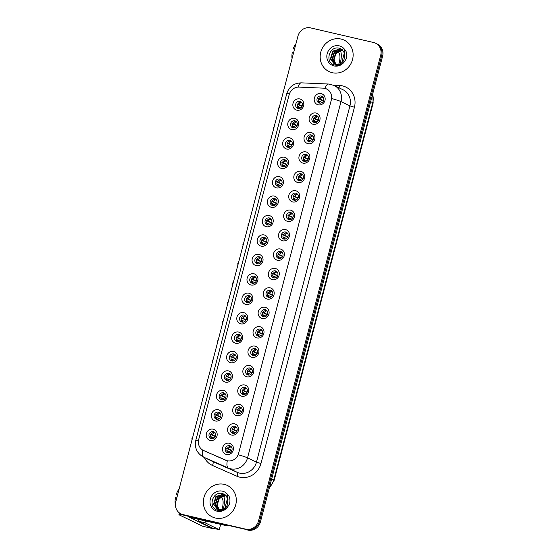 <?xml version="1.0" encoding="UTF-8"?>
<svg xmlns="http://www.w3.org/2000/svg" width="558" height="558" viewBox="0 0 558 558"><rect width="100%" height="100%" fill="white"/><g stroke="black" fill="none" stroke-linecap="round" stroke-linejoin="round"><path stroke-width="0.84" d="M291.764 129.602A5.817 5.42 115.8 0 1 287.942 122.76A5.817 5.42 115.8 0 1 294.708 118.38A5.817 5.42 115.8 0 1 298.53 125.222A5.817 5.42 115.8 0 1 291.764 129.602M294.868 120.828A3.634 3.39 -64.2 0 0 292.364 127.608A3.634 3.39 -64.2 0 0 297.142 125.466A3.634 3.39 -64.2 0 0 294.868 120.828M286.666 149.028A5.817 5.42 115.8 0 1 282.843 142.185A5.817 5.42 115.8 0 1 289.609 137.805A5.817 5.42 115.8 0 1 293.431 144.648A5.817 5.42 115.8 0 1 286.666 149.028M289.769 140.253A3.634 3.39 -64.2 0 0 287.272 147.033A3.634 3.39 -64.2 0 0 292.05 144.892A3.634 3.39 -64.2 0 0 289.769 140.253M281.574 168.453A5.817 5.42 115.8 0 1 277.745 161.611A5.817 5.42 115.8 0 1 284.517 157.23A5.817 5.42 115.8 0 1 288.34 164.073A5.817 5.42 115.8 0 1 281.574 168.453M284.678 159.679A3.634 3.39 -64.2 0 0 282.174 166.458A3.634 3.39 -64.2 0 0 286.952 164.317A3.634 3.39 -64.2 0 0 284.678 159.679M276.475 187.879A5.817 5.42 115.8 0 1 272.653 181.036A5.817 5.42 115.8 0 1 279.418 176.656A5.817 5.42 115.8 0 1 283.241 183.498A5.817 5.42 115.8 0 1 276.475 187.879M279.579 179.104A3.634 3.39 -64.2 0 0 277.075 185.884A3.634 3.39 -64.2 0 0 281.86 183.742A3.634 3.39 -64.2 0 0 279.579 179.104M271.376 207.304A5.817 5.42 115.8 0 1 267.554 200.461A5.817 5.42 115.8 0 1 274.32 196.081A5.817 5.42 115.8 0 1 278.149 202.924A5.817 5.42 115.8 0 1 271.376 207.304M274.48 198.529A3.634 3.39 -64.2 0 0 271.983 205.309A3.634 3.39 -64.2 0 0 276.761 203.168A3.634 3.39 -64.2 0 0 274.48 198.529M266.285 226.729A5.817 5.42 115.8 0 1 262.455 219.887A5.817 5.42 115.8 0 1 269.228 215.507A5.817 5.42 115.8 0 1 273.05 222.349A5.817 5.42 115.8 0 1 266.285 226.729M269.388 217.955A3.634 3.39 -64.2 0 0 266.884 224.734A3.634 3.39 -64.2 0 0 271.662 222.593A3.634 3.39 -64.2 0 0 269.388 217.955M261.186 246.155A5.817 5.42 115.8 0 1 257.364 239.312A5.817 5.42 115.8 0 1 264.129 234.932A5.817 5.42 115.8 0 1 267.952 241.774A5.817 5.42 115.8 0 1 261.186 246.155M264.29 237.38A3.634 3.39 -64.2 0 0 261.786 244.16A3.634 3.39 -64.2 0 0 266.571 242.019A3.634 3.39 -64.2 0 0 264.29 237.38M256.087 265.58A5.817 5.42 115.8 0 1 252.265 258.738A5.817 5.42 115.8 0 1 259.031 254.357A5.817 5.42 115.8 0 1 262.86 261.2A5.817 5.42 115.8 0 1 256.087 265.58M259.198 256.806A3.634 3.39 -64.2 0 0 256.694 263.585A3.634 3.39 -64.2 0 0 261.472 261.444A3.634 3.39 -64.2 0 0 259.198 256.806M250.995 285.005A5.817 5.42 115.8 0 1 247.173 278.163A5.817 5.42 115.8 0 1 253.939 273.783A5.817 5.42 115.8 0 1 257.761 280.625A5.817 5.42 115.8 0 1 250.995 285.005M254.099 276.231A3.634 3.39 -64.2 0 0 251.595 283.011A3.634 3.39 -64.2 0 0 256.373 280.869A3.634 3.39 -64.2 0 0 254.099 276.231M245.897 304.431A5.817 5.42 115.8 0 1 242.074 297.588A5.817 5.42 115.8 0 1 248.84 293.208A5.817 5.42 115.8 0 1 252.662 300.051A5.817 5.42 115.8 0 1 245.897 304.431M249.001 295.656A3.634 3.39 -64.2 0 0 246.503 302.436A3.634 3.39 -64.2 0 0 251.281 300.295A3.634 3.39 -64.2 0 0 249.001 295.656M240.805 323.856A5.817 5.42 115.8 0 1 236.976 317.021A5.817 5.42 115.8 0 1 243.748 312.633A5.817 5.42 115.8 0 1 247.571 319.476A5.817 5.42 115.8 0 1 240.805 323.856M243.909 315.082A3.634 3.39 -64.2 0 0 241.405 321.861A3.634 3.39 -64.2 0 0 246.183 319.72A3.634 3.39 -64.2 0 0 243.909 315.082M235.706 343.282A5.817 5.42 115.8 0 1 231.884 336.446A5.817 5.42 115.8 0 1 238.65 332.059A5.817 5.42 115.8 0 1 242.472 338.901A5.817 5.42 115.8 0 1 235.706 343.282M238.81 334.507A3.634 3.39 -64.2 0 0 236.306 341.287A3.634 3.39 -64.2 0 0 241.084 339.145A3.634 3.39 -64.2 0 0 238.81 334.507M230.607 362.707A5.817 5.42 115.8 0 1 226.785 355.871A5.817 5.42 115.8 0 1 233.551 351.484A5.817 5.42 115.8 0 1 237.38 358.327A5.817 5.42 115.8 0 1 230.607 362.707M233.711 353.932A3.634 3.39 -64.2 0 0 231.214 360.712A3.634 3.39 -64.2 0 0 235.992 358.571A3.634 3.39 -64.2 0 0 233.711 353.932M225.516 382.132A5.817 5.42 115.8 0 1 221.686 375.297A5.817 5.42 115.8 0 1 228.459 370.91A5.817 5.42 115.8 0 1 232.281 377.752A5.817 5.42 115.8 0 1 225.516 382.132M228.62 373.358A3.634 3.39 -64.2 0 0 226.116 380.137A3.634 3.39 -64.2 0 0 230.893 377.996A3.634 3.39 -64.2 0 0 228.62 373.358M220.417 401.558A5.817 5.42 115.8 0 1 216.595 394.722A5.817 5.42 115.8 0 1 223.36 390.335A5.817 5.42 115.8 0 1 227.183 397.177A5.817 5.42 115.8 0 1 220.417 401.558M223.521 392.783A3.634 3.39 -64.2 0 0 221.017 399.563A3.634 3.39 -64.2 0 0 225.802 397.422A3.634 3.39 -64.2 0 0 223.521 392.783M215.318 420.983A5.817 5.42 115.8 0 1 211.496 414.148A5.817 5.42 115.8 0 1 218.262 409.76A5.817 5.42 115.8 0 1 222.091 416.603A5.817 5.42 115.8 0 1 215.318 420.983M218.422 412.209A3.634 3.39 -64.2 0 0 215.925 418.988A3.634 3.39 -64.2 0 0 220.703 416.847A3.634 3.39 -64.2 0 0 218.422 412.209M210.226 440.408A5.817 5.42 115.8 0 1 206.397 433.573A5.817 5.42 115.8 0 1 213.17 429.186A5.817 5.42 115.8 0 1 216.992 436.028A5.817 5.42 115.8 0 1 210.226 440.408M213.33 431.634A3.634 3.39 -64.2 0 0 210.826 438.414A3.634 3.39 -64.2 0 0 215.604 436.272A3.634 3.39 -64.2 0 0 213.33 431.634M296.856 110.177A5.817 5.42 115.8 0 1 293.034 103.335A5.817 5.42 115.8 0 1 299.799 98.954A5.817 5.42 115.8 0 1 303.629 105.797A5.817 5.42 115.8 0 1 296.856 110.177M299.967 101.403A3.634 3.39 -64.2 0 0 297.463 108.182A3.634 3.39 -64.2 0 0 302.241 106.041A3.634 3.39 -64.2 0 0 299.967 101.403M313.115 124.253A5.817 5.42 115.8 0 1 309.285 117.41A5.817 5.42 115.8 0 1 316.058 113.03A5.817 5.42 115.8 0 1 319.88 119.872A5.817 5.42 115.8 0 1 313.115 124.253M316.219 115.478A3.634 3.39 -64.2 0 0 313.715 122.258A3.634 3.39 -64.2 0 0 318.492 120.116A3.634 3.39 -64.2 0 0 316.219 115.478M308.016 143.678A5.817 5.42 115.8 0 1 304.194 136.836A5.817 5.42 115.8 0 1 310.959 132.455A5.817 5.42 115.8 0 1 314.782 139.298A5.817 5.42 115.8 0 1 308.016 143.678M311.12 134.903A3.634 3.39 -64.2 0 0 308.616 141.683A3.634 3.39 -64.2 0 0 313.401 139.542A3.634 3.39 -64.2 0 0 311.12 134.903M302.917 163.103A5.817 5.42 115.8 0 1 299.095 156.261A5.817 5.42 115.8 0 1 305.861 151.881A5.817 5.42 115.8 0 1 309.69 158.723A5.817 5.42 115.8 0 1 302.917 163.103M306.021 154.329A3.634 3.39 -64.2 0 0 303.524 161.109A3.634 3.39 -64.2 0 0 308.302 158.967A3.634 3.39 -64.2 0 0 306.021 154.329M297.826 182.529A5.817 5.42 115.8 0 1 293.996 175.686A5.817 5.42 115.8 0 1 300.769 171.306A5.817 5.42 115.8 0 1 304.591 178.148A5.817 5.42 115.8 0 1 297.826 182.529M300.929 173.754A3.634 3.39 -64.2 0 0 298.425 180.534A3.634 3.39 -64.2 0 0 303.203 178.393A3.634 3.39 -64.2 0 0 300.929 173.754M292.727 201.954A5.817 5.42 115.8 0 1 288.904 195.112A5.817 5.42 115.8 0 1 295.67 190.731A5.817 5.42 115.8 0 1 299.493 197.574A5.817 5.42 115.8 0 1 292.727 201.954M295.831 193.18A3.634 3.39 -64.2 0 0 293.327 199.959A3.634 3.39 -64.2 0 0 298.111 197.818A3.634 3.39 -64.2 0 0 295.831 193.18M287.628 221.38A5.817 5.42 115.8 0 1 283.806 214.537A5.817 5.42 115.8 0 1 290.572 210.157A5.817 5.42 115.8 0 1 294.401 216.999A5.817 5.42 115.8 0 1 287.628 221.38M290.739 212.605A3.634 3.39 -64.2 0 0 288.235 219.385A3.634 3.39 -64.2 0 0 293.013 217.243A3.634 3.39 -64.2 0 0 290.739 212.605M282.536 240.805A5.817 5.42 115.8 0 1 278.714 233.962A5.817 5.42 115.8 0 1 285.48 229.582A5.817 5.42 115.8 0 1 289.302 236.425A5.817 5.42 115.8 0 1 282.536 240.805M285.64 232.03A3.634 3.39 -64.2 0 0 283.136 238.81A3.634 3.39 -64.2 0 0 287.914 236.669A3.634 3.39 -64.2 0 0 285.64 232.03M277.438 260.23A5.817 5.42 115.8 0 1 273.615 253.388A5.817 5.42 115.8 0 1 280.381 249.007A5.817 5.42 115.8 0 1 284.203 255.85A5.817 5.42 115.8 0 1 277.438 260.23M280.541 251.456A3.634 3.39 -64.2 0 0 278.044 258.235A3.634 3.39 -64.2 0 0 282.822 256.094A3.634 3.39 -64.2 0 0 280.541 251.456M272.339 279.656A5.817 5.42 115.8 0 1 268.517 272.813A5.817 5.42 115.8 0 1 275.289 268.433A5.817 5.42 115.8 0 1 279.112 275.275A5.817 5.42 115.8 0 1 272.339 279.656M275.45 270.881A3.634 3.39 -64.2 0 0 272.946 277.661A3.634 3.39 -64.2 0 0 277.724 275.519A3.634 3.39 -64.2 0 0 275.45 270.881M267.247 299.081A5.817 5.42 115.8 0 1 263.425 292.239A5.817 5.42 115.8 0 1 270.191 287.858A5.817 5.42 115.8 0 1 274.013 294.701A5.817 5.42 115.8 0 1 267.247 299.081M270.351 290.306A3.634 3.39 -64.2 0 0 267.847 297.086A3.634 3.39 -64.2 0 0 272.625 294.945A3.634 3.39 -64.2 0 0 270.351 290.306M262.148 318.506A5.817 5.42 115.8 0 1 258.326 311.664A5.817 5.42 115.8 0 1 265.092 307.284A5.817 5.42 115.8 0 1 268.921 314.126A5.817 5.42 115.8 0 1 262.148 318.506M265.252 309.732A3.634 3.39 -64.2 0 0 262.755 316.512A3.634 3.39 -64.2 0 0 267.533 314.37A3.634 3.39 -64.2 0 0 265.252 309.732M257.057 337.932A5.817 5.42 115.8 0 1 253.227 331.089A5.817 5.42 115.8 0 1 260 326.709A5.817 5.42 115.8 0 1 263.822 333.551A5.817 5.42 115.8 0 1 257.057 337.932M260.161 329.157A3.634 3.39 -64.2 0 0 257.656 335.937A3.634 3.39 -64.2 0 0 262.434 333.796A3.634 3.39 -64.2 0 0 260.161 329.157M251.958 357.357A5.817 5.42 115.8 0 1 248.136 350.515A5.817 5.42 115.8 0 1 254.901 346.134A5.817 5.42 115.8 0 1 258.724 352.977A5.817 5.42 115.8 0 1 251.958 357.357M255.062 348.583A3.634 3.39 -64.2 0 0 252.558 355.362A3.634 3.39 -64.2 0 0 257.343 353.221A3.634 3.39 -64.2 0 0 255.062 348.583M246.859 376.783A5.817 5.42 115.8 0 1 243.037 369.94A5.817 5.42 115.8 0 1 249.803 365.56A5.817 5.42 115.8 0 1 253.632 372.402A5.817 5.42 115.8 0 1 246.859 376.783M249.963 368.008A3.634 3.39 -64.2 0 0 247.466 374.788A3.634 3.39 -64.2 0 0 252.244 372.646A3.634 3.39 -64.2 0 0 249.963 368.008M241.767 396.208A5.817 5.42 115.8 0 1 237.938 389.365A5.817 5.42 115.8 0 1 244.711 384.985A5.817 5.42 115.8 0 1 248.533 391.828A5.817 5.42 115.8 0 1 241.767 396.208M244.871 387.433A3.634 3.39 -64.2 0 0 242.367 394.213A3.634 3.39 -64.2 0 0 247.145 392.072A3.634 3.39 -64.2 0 0 244.871 387.433M236.669 415.633A5.817 5.42 115.8 0 1 232.846 408.791A5.817 5.42 115.8 0 1 239.612 404.41A5.817 5.42 115.8 0 1 243.434 411.253A5.817 5.42 115.8 0 1 236.669 415.633M239.773 406.859A3.634 3.39 -64.2 0 0 237.269 413.638A3.634 3.39 -64.2 0 0 242.053 411.497A3.634 3.39 -64.2 0 0 239.773 406.859M231.57 435.059A5.817 5.42 115.8 0 1 227.748 428.216A5.817 5.42 115.8 0 1 234.513 423.836A5.817 5.42 115.8 0 1 238.343 430.678A5.817 5.42 115.8 0 1 231.57 435.059M234.681 426.284A3.634 3.39 -64.2 0 0 232.177 433.064A3.634 3.39 -64.2 0 0 236.955 430.922A3.634 3.39 -64.2 0 0 234.681 426.284M226.478 454.484A5.817 5.42 115.8 0 1 222.656 447.642A5.817 5.42 115.8 0 1 229.422 443.261A5.817 5.42 115.8 0 1 233.244 450.104A5.817 5.42 115.8 0 1 226.478 454.484M229.582 445.709A3.634 3.39 -64.2 0 0 227.078 452.489A3.634 3.39 -64.2 0 0 231.856 450.348A3.634 3.39 -64.2 0 0 229.582 445.709M318.206 104.827A5.817 5.42 115.8 0 1 314.384 97.985A5.817 5.42 115.8 0 1 321.15 93.604A5.817 5.42 115.8 0 1 324.972 100.447A5.817 5.42 115.8 0 1 318.206 104.827M321.31 96.053A3.634 3.39 -64.2 0 0 318.813 102.832A3.634 3.39 -64.2 0 0 323.591 100.691A3.634 3.39 -64.2 0 0 321.31 96.053M293.257 127.887A3.634 3.39 115.8 0 1 296.305 121.588M288.165 147.312A3.634 3.39 115.8 0 1 291.206 141.014M283.066 166.737A3.634 3.39 115.8 0 1 286.108 160.439M277.968 186.163A3.634 3.39 115.8 0 1 281.016 179.864M272.876 205.588A3.634 3.39 115.8 0 1 275.917 199.29M267.777 225.014A3.634 3.39 115.8 0 1 270.825 218.715M262.679 244.439A3.634 3.39 115.8 0 1 265.727 238.14M257.587 263.864A3.634 3.39 115.8 0 1 260.628 257.566M252.488 283.29A3.634 3.39 115.8 0 1 255.536 276.991M247.389 302.715A3.634 3.39 115.8 0 1 250.437 296.417M242.298 322.14A3.634 3.39 115.8 0 1 245.339 315.842M237.199 341.566A3.634 3.39 115.8 0 1 240.247 335.267M232.107 360.991A3.634 3.39 115.8 0 1 235.148 354.693M227.008 380.416A3.634 3.39 115.8 0 1 230.049 374.118M221.91 399.842A3.634 3.39 115.8 0 1 224.958 393.543M216.818 419.267A3.634 3.39 115.8 0 1 219.859 412.969M211.719 438.693A3.634 3.39 115.8 0 1 214.767 432.401M298.356 108.461A3.634 3.39 115.8 0 1 301.397 102.163M314.607 122.537A3.634 3.39 115.8 0 1 317.648 116.238M309.509 141.962A3.634 3.39 115.8 0 1 312.557 135.664M304.417 161.388A3.634 3.39 115.8 0 1 307.458 155.089M299.318 180.813A3.634 3.39 115.8 0 1 302.366 174.514M294.219 200.238A3.634 3.39 115.8 0 1 297.268 193.94M289.128 219.664A3.634 3.39 115.8 0 1 292.169 213.365M284.029 239.089A3.634 3.39 115.8 0 1 287.077 232.791M278.93 258.514A3.634 3.39 115.8 0 1 281.978 252.216M273.839 277.94A3.634 3.39 115.8 0 1 276.88 271.641M268.74 297.365A3.634 3.39 115.8 0 1 271.788 291.067M263.648 316.791A3.634 3.39 115.8 0 1 266.689 310.492M258.549 336.216A3.634 3.39 115.8 0 1 261.59 329.918M253.451 355.641A3.634 3.39 115.8 0 1 256.499 349.343M248.359 375.067A3.634 3.39 115.8 0 1 251.4 368.768M243.26 394.492A3.634 3.39 115.8 0 1 246.308 388.194M238.161 413.917A3.634 3.39 115.8 0 1 241.209 407.619M233.07 433.343A3.634 3.39 115.8 0 1 236.111 427.044M227.971 452.768A3.634 3.39 115.8 0 1 231.019 446.47M319.699 103.111A3.634 3.39 115.8 0 1 322.747 96.813M323.291 88.15A9.814 9.144 115.8 0 1 324.875 88.366A9.814 9.144 115.8 0 1 326.667 89.001A9.814 9.144 115.8 0 1 331.333 99.91L238.608 453.354A9.814 9.144 115.8 0 1 225.669 460.245L203.635 450.543A9.814 9.144 115.8 0 1 203.363 450.411A9.814 9.144 115.8 0 1 198.697 439.502L289.156 94.714A9.814 9.144 115.8 0 1 298.983 87.104L323.291 88.15M341.064 39.053A17.451 16.259 -64.2 0 0 321.303 50.471A17.451 16.259 -64.2 0 0 329.053 71.591A17.451 16.259 -64.2 0 0 332.233 72.714A17.451 16.259 -64.2 0 0 351.993 61.296A17.451 16.259 -64.2 0 0 344.244 40.176A17.451 16.259 -64.2 0 0 341.064 39.053A17.451 16.259 -64.2 0 0 321.303 50.471A17.451 16.259 -64.2 0 0 329.053 71.591A17.451 16.259 -64.2 0 0 332.233 72.714A17.451 16.259 -64.2 0 0 351.993 61.296A17.451 16.259 -64.2 0 0 344.244 40.176A17.451 16.259 -64.2 0 0 341.064 39.053M224.239 484.365A17.451 16.259 -64.2 0 0 204.479 495.783A17.451 16.259 -64.2 0 0 212.228 516.903A17.451 16.259 -64.2 0 0 215.409 518.026A17.451 16.259 -64.2 0 0 235.169 506.608A17.451 16.259 -64.2 0 0 227.42 485.488A17.451 16.259 -64.2 0 0 224.239 484.365A17.451 16.259 -64.2 0 0 204.479 495.783A17.451 16.259 -64.2 0 0 212.228 516.903A17.451 16.259 -64.2 0 0 215.409 518.026A17.451 16.259 -64.2 0 0 235.169 506.608A17.451 16.259 -64.2 0 0 227.42 485.488A17.451 16.259 -64.2 0 0 224.239 484.365M326.27 88.827C330.05 90.64 331.864 93.877 331.696 98.529L238.238 454.784A12.722 0.956 14.7 0 1 247.55 457.846A14.543 13.545 115.8 0 1 230.628 468.797A14.543 13.545 115.8 0 1 228.389 468.05L203.837 457.239A14.543 13.545 115.8 0 1 203.426 457.051L212.347 461.361A14.543 13.545 -64.2 0 0 212.751 461.55L237.303 472.368A14.543 13.545 -64.2 0 0 239.549 473.114A14.543 13.545 -64.2 0 0 256.464 462.157L349.929 105.908A14.543 13.545 -64.2 0 0 343.017 89.747L334.103 85.43A14.543 13.545 115.8 0 1 341.008 101.598A12.722 0.956 -165.3 0 0 331.696 98.529M202.819 526.271A1.82 0.649 -76.9 0 1 202.763 526.264A1.82 0.649 -76.9 0 1 202.714 526.25L179.774 515.153A14.543 1.088 -165.3 0 1 178.944 514.532A14.543 1.088 -165.3 0 1 182.843 514.797A10.909 10.163 -64.2 0 0 184.851 515.508L246.789 529.64A10.909 10.163 -64.2 0 0 259.484 521.423L381.644 55.772A10.909 10.163 -64.2 0 0 376.462 43.657A10.909 10.163 -64.2 0 1 381.644 55.772L259.484 521.423A10.909 10.163 -64.2 0 1 246.789 529.64L183.903 515.048L245.841 529.179A10.909 10.163 -64.2 0 0 258.528 520.963L380.689 55.319A10.909 10.163 -64.2 0 0 375.513 43.196A10.909 10.163 -64.2 0 0 373.518 42.492L310.632 27.9A10.909 10.163 -64.2 0 0 297.944 36.117L175.784 501.768A10.909 10.163 -64.2 0 0 180.966 513.89A10.909 10.163 -64.2 0 0 182.954 514.588L245.841 529.179M182.864 514.804L181.915 514.343A10.909 10.163 -64.2 0 0 183.903 515.048A10.909 10.163 -64.2 0 1 181.915 514.343L180.966 513.89M333.649 85.228L339.529 85.479A18.177 16.935 115.8 0 1 354.428 107.248L260.963 463.503A18.177 16.935 115.8 0 1 239.814 477.195A18.177 16.935 115.8 0 1 237.011 476.26A3.634 1.318 -66.2 0 0 237.303 472.368L228.389 468.05A12.722 4.617 113.8 0 1 227.308 460.81L203.531 450.494M247.745 530.1A10.909 10.163 -64.2 0 0 260.433 521.883L382.593 56.232A10.909 10.163 -64.2 0 0 377.41 44.11L375.513 43.196M323.068 97.162A3.997 3.725 -64.2 0 0 320.257 99.191L323.549 100.782M318.423 98.647L320.257 99.191M318.96 98.989L323.389 101.138M322.203 102.505L318.646 100.977M319.706 101.298A3.997 3.725 -64.2 0 0 320.173 103.153M301.725 102.512A3.997 3.725 -64.2 0 0 298.907 104.541L302.206 106.132M297.072 103.997L298.907 104.541M297.609 104.339L302.045 106.487M300.853 107.854L297.295 106.327M298.356 106.648A3.997 3.725 -64.2 0 0 298.823 108.503M317.976 116.587A3.997 3.725 -64.2 0 0 315.158 118.617L318.458 120.207M313.324 118.073L315.158 118.617M313.868 118.415L318.297 120.563M317.104 121.93L313.547 120.402M314.607 120.723A3.997 3.725 -64.2 0 0 315.075 122.579M312.878 136.012A3.997 3.725 -64.2 0 0 310.067 138.042L313.359 139.633M308.225 137.498L310.067 138.042M308.769 137.84L313.198 139.988M312.013 141.355L308.455 139.828M309.516 140.149A3.997 3.725 -64.2 0 0 309.983 142.004M307.779 155.438A3.997 3.725 -64.2 0 0 304.968 157.468L308.267 159.058M303.134 156.924L304.968 157.468M303.671 157.265L308.107 159.414M306.914 160.781L303.357 159.253M304.417 159.574A3.997 3.725 -64.2 0 0 304.884 161.429M302.687 174.863A3.997 3.725 -64.2 0 0 299.869 176.893L303.168 178.483M298.035 176.349L299.869 176.893M298.579 176.691L303.008 178.839M301.815 180.206L298.258 178.679M299.318 178.999A3.997 3.725 -64.2 0 0 299.792 180.855M296.626 121.937A3.997 3.725 -64.2 0 0 293.815 123.967L297.107 125.557M291.974 123.423L293.815 123.967M292.518 123.764L296.947 125.913M295.761 127.28L292.204 125.752M293.257 126.073A3.997 3.725 -64.2 0 0 293.731 127.928M291.527 141.362A3.997 3.725 -64.2 0 0 288.716 143.392L292.008 144.982M286.882 142.848L288.716 143.392M287.419 143.19L291.855 145.338M290.662 146.705L287.105 145.185M288.165 145.499A3.997 3.725 -64.2 0 0 288.632 147.354M286.435 160.788A3.997 3.725 -64.2 0 0 283.617 162.817L286.917 164.415M281.783 162.273L283.617 162.817M282.327 162.615L286.756 164.763M285.563 166.131L282.006 164.61M283.066 164.924A3.997 3.725 -64.2 0 0 283.534 166.779M344.823 61.101L346.183 58.904C347.09 56.086 346.957 53.38 345.786 50.792L344.223 48.916A10.4 9.688 -64.2 0 0 339.278 45.854A10.4 9.688 -64.2 0 0 327.183 53.687A10.4 9.688 -64.2 0 0 334.019 65.914A10.4 9.688 -64.2 0 0 344.823 61.101C341.928 64.609 338.448 65.879 334.388 64.916C324.512 62.712 329.081 45.344 339.376 48.26L341.594 49.188L344.656 53.268M344.223 48.916L344.837 53.966L343.951 60.138C341.928 63.452 339.145 64.84 335.588 64.303L334.137 63.8L330.399 58.96L332.735 51.155L340.506 48.818L341.468 49.118M335.742 64.337L333.419 60.417L335.749 52.612L342.786 50.136M335.958 64.372L333.796 60.599L336.132 52.794L342.94 50.29M334.919 64.114L331.912 59.685L334.242 51.88L342.152 49.578M335.121 64.177L332.289 59.873L334.619 52.068L342.312 49.711M334.333 63.884L330.775 59.141L333.112 51.336L340.882 48.999L341.642 49.223M335.804 64.233L333.879 59.002L335.595 53.394M227.999 506.413L229.352 504.216C230.266 501.398 230.133 498.692 228.961 496.104L227.399 494.228A10.4 9.688 -64.2 0 0 222.454 491.166A10.4 9.688 -64.2 0 0 210.359 498.998A10.4 9.688 -64.2 0 0 217.195 511.226A10.4 9.688 -64.2 0 0 227.999 506.413C225.104 509.921 221.624 511.191 217.564 510.228C207.688 508.024 212.256 490.656 222.551 493.572L224.769 494.507L227.831 498.58M227.399 494.228L228.006 499.277L227.127 505.45C225.104 508.763 222.321 510.151 218.764 509.614L217.313 509.112L213.575 504.272L215.904 496.467L223.681 494.13L224.644 494.43M218.917 509.649L216.595 505.729L218.924 497.924L225.962 495.448M219.134 509.691L216.971 505.911L219.301 498.106L226.116 495.602M218.094 509.426L215.088 505.004L217.418 497.199L225.327 494.89M218.297 509.496L215.465 505.185L217.794 497.38L225.488 495.023M217.501 509.196L213.951 504.453L216.281 496.648L224.058 494.311L224.818 494.534M218.98 509.545L217.055 504.313L218.764 498.713M202.714 526.25L212.647 528.552L189.497 517.301L226.429 525.678L224.344 524.673M212.647 528.552A1.82 0.649 103.1 0 0 212.696 528.572A1.82 0.649 103.1 0 0 213.177 528.28M229.359 525.831L226.729 525.72A1.82 1.695 115.8 0 1 226.429 525.678M205.511 520.823L204.995 522.79L219.259 529.688L220.668 524.346M224.93 508.094L227.601 497.917M341.754 62.782L344.425 52.605M198.892 519.289L198.376 521.256L212.64 528.154L219.259 529.688M204.995 522.79L198.376 521.256M338.734 64.268A9.088 3.229 103.1 0 0 339.159 62.845A9.088 3.229 103.1 0 0 338.239 52.55A9.088 3.229 103.1 0 0 333.963 57.607M294.54 49.09L293.229 48.811L294.484 49.292M340.108 63.793A12.36 4.394 103.1 0 0 340.227 63.361A12.36 4.394 103.1 0 0 340.289 50.45M295.935 43.761A9.451 3.362 103.1 0 0 293.229 48.811M292.057 58.555A9.451 3.362 103.1 0 1 292.308 52.319L293.62 52.592M221.91 509.587A9.088 3.229 103.1 0 0 222.328 508.157A9.088 3.229 103.1 0 0 221.414 497.862A9.088 3.229 103.1 0 0 217.139 502.918M177.716 494.402L176.405 494.13L177.66 494.604M223.284 509.105A12.36 4.394 103.1 0 0 223.402 508.673A12.36 4.394 103.1 0 0 223.458 495.762M179.111 489.08A9.451 3.362 103.1 0 0 176.405 494.13M175.407 504.662A9.451 3.362 103.1 0 1 175.484 497.631L176.795 497.903M297.588 194.289A3.997 3.725 -64.2 0 0 294.777 196.318L298.07 197.909M292.936 195.774L294.777 196.318M293.48 196.116L297.909 198.264M296.723 199.631L293.166 198.104M294.226 198.425A3.997 3.725 -64.2 0 0 294.694 200.28M292.497 213.714A3.997 3.725 -64.2 0 0 289.679 215.744L292.978 217.334M287.844 215.2L289.679 215.744M288.381 215.541L292.817 217.69M291.625 219.057L288.067 217.529M289.128 217.85A3.997 3.725 -64.2 0 0 289.595 219.706M287.398 233.139A3.997 3.725 -64.2 0 0 284.587 235.169L287.879 236.759M282.746 234.625L284.587 235.169M283.29 234.967L287.719 237.115M286.526 238.482L282.969 236.955M284.029 237.276A3.997 3.725 -64.2 0 0 284.503 239.131M281.337 180.213A3.997 3.725 -64.2 0 0 278.526 182.243L281.818 183.84M276.684 181.699L278.526 182.243M277.228 182.041L281.657 184.189M280.472 185.556L276.914 184.035M277.975 184.349A3.997 3.725 -64.2 0 0 278.442 186.205M276.245 199.638A3.997 3.725 -64.2 0 0 273.427 201.668L276.726 203.265M271.593 201.124L273.427 201.668M272.13 201.466L276.566 203.614M275.373 204.981L271.816 203.461M272.876 203.775A3.997 3.725 -64.2 0 0 273.343 205.63M271.146 219.064A3.997 3.725 -64.2 0 0 268.328 221.094L271.627 222.691M266.494 220.549L268.328 221.094M267.038 220.891L271.467 223.04M270.274 224.407L266.717 222.886M267.777 223.2A3.997 3.725 -64.2 0 0 268.252 225.055M282.299 252.565A3.997 3.725 -64.2 0 0 279.488 254.594L282.78 256.185M277.654 254.05L279.488 254.594M278.191 254.392L282.62 256.541M281.434 257.908L277.877 256.38M278.937 256.701A3.997 3.725 -64.2 0 0 279.405 258.556M277.207 271.99A3.997 3.725 -64.2 0 0 274.39 274.02L277.689 275.61M272.555 273.476L274.39 274.02M273.099 273.818L277.528 275.966M276.336 277.333L272.778 275.805M273.839 276.126A3.997 3.725 -64.2 0 0 274.306 277.982M272.109 291.416A3.997 3.725 -64.2 0 0 269.298 293.445L272.59 295.036M267.456 292.901L269.298 293.445M268 293.243L272.43 295.391M271.244 296.758L267.687 295.231M268.74 295.552A3.997 3.725 -64.2 0 0 269.214 297.407M267.01 310.841A3.997 3.725 -64.2 0 0 264.199 312.871L267.498 314.468M262.365 312.327L264.199 312.871M262.902 312.668L267.338 314.817M266.145 316.184L262.588 314.663M263.648 314.977A3.997 3.725 -64.2 0 0 264.115 316.832M261.918 330.266A3.997 3.725 -64.2 0 0 259.1 332.296L262.399 333.893M257.266 331.752L259.1 332.296M257.81 332.094L262.239 334.242M261.046 335.609L257.489 334.089M258.549 334.402A3.997 3.725 -64.2 0 0 259.024 336.258M266.047 238.489A3.997 3.725 -64.2 0 0 263.236 240.519L266.529 242.116M261.395 239.975L263.236 240.519M261.939 240.324L266.368 242.465M265.183 243.832L261.625 242.311M262.685 242.625A3.997 3.725 -64.2 0 0 263.153 244.481M260.956 257.915A3.997 3.725 -64.2 0 0 258.138 259.944L261.437 261.542M256.303 259.4L258.138 259.944M256.84 259.749L261.277 261.89M260.084 263.257L256.527 261.737M257.587 262.051A3.997 3.725 -64.2 0 0 258.054 263.906M255.857 277.34A3.997 3.725 -64.2 0 0 253.046 279.37L256.338 280.967M251.205 278.826L253.046 279.37M251.749 279.174L256.178 281.316M254.985 282.683L251.428 281.162M252.488 281.476A3.997 3.725 -64.2 0 0 252.962 283.331M250.758 296.765A3.997 3.725 -64.2 0 0 247.947 298.795L251.239 300.392M246.113 298.251L247.947 298.795M246.65 298.6L251.079 300.741M249.893 302.108L246.336 300.588M247.396 300.901A3.997 3.725 -64.2 0 0 247.864 302.757M245.666 316.191A3.997 3.725 -64.2 0 0 242.849 318.22L246.148 319.818M241.014 317.676L242.849 318.22M241.558 318.025L245.987 320.166M244.795 321.534L241.237 320.013M242.298 320.327A3.997 3.725 -64.2 0 0 242.765 322.182M256.82 349.692A3.997 3.725 -64.2 0 0 254.009 351.721L257.301 353.319M252.167 351.177L254.009 351.721M252.711 351.519L257.14 353.667M255.955 355.034L252.397 353.514M253.458 353.828A3.997 3.725 -64.2 0 0 253.925 355.683M251.728 369.117A3.997 3.725 -64.2 0 0 248.91 371.147L252.209 372.744M247.075 370.603L248.91 371.147M247.613 370.944L252.049 373.093M250.856 374.46L247.299 372.939M248.359 373.253A3.997 3.725 -64.2 0 0 248.826 375.109M246.629 388.542A3.997 3.725 -64.2 0 0 243.811 390.572L247.11 392.169M241.977 390.028L243.811 390.572M242.521 390.37L246.95 392.518M245.757 393.885L242.2 392.365M243.26 392.679A3.997 3.725 -64.2 0 0 243.734 394.534M241.53 407.968A3.997 3.725 -64.2 0 0 238.719 409.997L242.012 411.595M236.878 409.453L238.719 409.997M237.422 409.802L241.851 411.944M240.665 413.311L237.108 411.79M238.168 412.104A3.997 3.725 -64.2 0 0 238.636 413.959M236.439 427.393A3.997 3.725 -64.2 0 0 233.621 429.423L236.92 431.02M231.786 428.879L233.621 429.423M232.323 429.228L236.759 431.369M235.567 432.736L232.009 431.215M233.07 431.529A3.997 3.725 -64.2 0 0 233.537 433.385M231.34 446.819A3.997 3.725 -64.2 0 0 228.529 448.848L231.821 450.445M226.688 448.304L228.529 448.848M227.232 448.653L231.661 450.794M230.475 452.161L226.911 450.641M227.971 450.955A3.997 3.725 -64.2 0 0 228.445 452.81M240.568 335.616A3.997 3.725 -64.2 0 0 237.757 337.646L241.049 339.243M235.915 337.102L237.757 337.646M236.459 337.451L240.889 339.592M239.703 340.959L236.146 339.438M237.206 339.752A3.997 3.725 -64.2 0 0 237.673 341.608M235.469 355.041A3.997 3.725 -64.2 0 0 232.658 357.071L235.957 358.668M230.824 356.527L232.658 357.071M231.361 356.876L235.797 359.017M234.604 360.384L231.047 358.864M232.107 359.178A3.997 3.725 -64.2 0 0 232.574 361.033M230.377 374.467A3.997 3.725 -64.2 0 0 227.559 376.497L230.859 378.094M225.725 375.952L227.559 376.497M226.269 376.301L230.698 378.443M229.505 379.81L225.948 378.289M227.008 378.603A3.997 3.725 -64.2 0 0 227.483 380.458M225.279 393.892A3.997 3.725 -64.2 0 0 222.468 395.922L225.76 397.519M220.626 395.378L222.468 395.922M221.17 395.727L225.599 397.868M224.414 399.235L220.856 397.715M221.917 398.028A3.997 3.725 -64.2 0 0 222.384 399.884M220.187 413.318A3.997 3.725 -64.2 0 0 217.369 415.347L220.668 416.945M215.534 414.803L217.369 415.347M216.072 415.152L220.508 417.293M219.315 418.66L215.758 417.14M216.818 417.454A3.997 3.725 -64.2 0 0 217.285 419.309M215.088 432.743A3.997 3.725 -64.2 0 0 212.27 434.773L215.569 436.37M210.436 434.229L212.27 434.773M210.98 434.577L215.409 436.719M214.216 438.086L210.659 436.565M211.719 436.879A3.997 3.725 -64.2 0 0 212.193 438.734M260.963 463.503L256.464 462.157L247.55 457.846L341.008 101.598L349.929 105.908L354.428 107.248M334.103 85.43L328.488 84.021A12.722 4.29 92.5 0 0 325.014 88.401M198.495 440.457A12.722 0.956 -165.3 0 0 195.795 440.346C194.358 447.704 196.904 453.277 203.426 457.051M195.795 440.346L286.728 93.744A12.722 0.956 14.7 0 1 289.421 93.849M202.742 450.083A12.722 4.617 113.8 0 0 203.837 457.239L212.751 461.55A3.634 1.318 -66.2 0 1 212.459 465.449A18.177 16.935 115.8 0 1 204.388 457.511M286.728 93.744C289.051 86.692 293.947 83.065 301.404 82.849A12.722 4.29 92.5 0 0 297.965 87.118M237.011 476.26L212.459 465.449M258.528 520.963L260.433 521.883M380.689 55.319L382.593 56.232M182.954 514.588L184.851 515.508M339.529 85.479A3.634 1.228 -87.5 0 1 338.978 87.787M269.535 487.197A14.543 13.545 -64.2 0 0 273.769 479.964L372.744 102.672A14.543 13.545 -64.2 0 0 372.577 94.421M370.672 101.675L372.744 102.672A7.268 0.544 14.7 0 1 373.163 102.986L274.18 480.271A7.268 0.544 14.7 0 0 273.769 479.964L271.697 478.959M279.363 106.941L278.582 108.168L279.035 108.182M274.264 126.366L273.483 127.594L273.943 127.608M269.172 145.791L268.384 147.019L268.844 147.033M264.074 165.217L263.292 166.444L263.746 166.458M224.748 524.764L226.729 525.72M258.975 184.642L258.194 185.87L258.654 185.884M253.883 204.068L253.095 205.295L253.555 205.309M248.784 223.493L248.003 224.721L248.463 224.734M243.686 242.918L242.904 244.146L243.365 244.16M238.594 262.344L237.806 263.571L238.266 263.585M233.495 281.769L232.714 282.997L233.174 283.011M228.403 301.194L227.615 302.422L228.076 302.436M223.305 320.62L222.523 321.847L222.977 321.861M218.206 340.052L217.425 341.273L217.885 341.287M213.114 359.478L212.326 360.698L212.786 360.712M208.015 378.903L207.234 380.124L207.688 380.137M202.917 398.328L202.136 399.549L202.596 399.563M197.825 417.754L197.037 418.974L197.497 418.988M192.726 437.179L191.945 438.4L192.405 438.414M328.488 84.021L301.404 82.849M372.688 93.995L373.163 102.986M269.34 487.943L274.18 480.271M278.658 109.619L278.582 108.168M273.566 129.044L273.483 127.594M268.468 148.47L268.384 147.019M263.369 167.895L263.292 166.444M178.944 514.532L179.369 512.914M212.696 528.572L202.763 526.264M258.277 187.321L258.194 185.87M253.179 206.746L253.095 205.295M248.08 226.171L248.003 224.721M242.988 245.597L242.904 244.146M237.889 265.022L237.806 263.571M232.798 284.447L232.714 282.997M227.699 303.873L227.615 302.422M222.6 323.298L222.523 321.847M217.508 342.724L217.425 341.273M212.41 362.149L212.326 360.698M207.311 381.574L207.234 380.124M202.219 401L202.136 399.549M197.12 420.425L197.037 418.974M192.022 439.85L191.945 438.4"/></g></svg>
